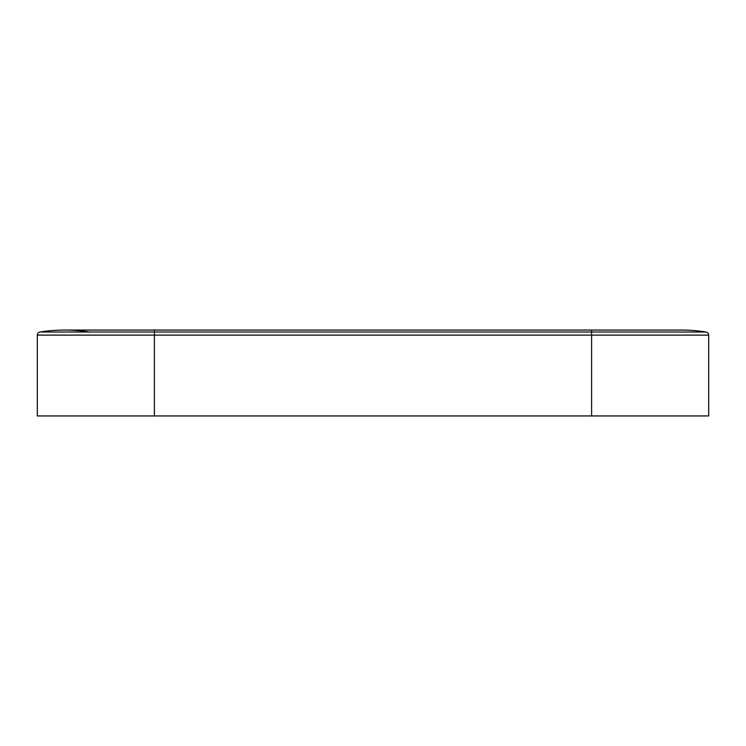 <?xml version="1.0" encoding="UTF-8"?>
<svg xmlns="http://www.w3.org/2000/svg" width="746" height="746" viewBox="0 0 746 746"><rect width="100%" height="100%" fill="white"/><g stroke="black" fill="none" stroke-linecap="round" stroke-linejoin="round"><path stroke-width="1.12" d="M154.403 415.942L154.403 335.113L37.3 335.113A3.124 3.124 0 0 1 39.93 332.026A3.124 3.124 0 0 0 37.3 335.113L37.3 415.942L708.7 415.942L708.7 335.113A3.124 3.124 0 0 0 706.07 332.026A156.138 156.138 0 0 0 681.378 330.058A156.138 156.138 0 0 1 706.07 332.026A3.124 3.124 0 0 1 708.7 335.113L591.597 335.113L591.597 332.026L154.403 332.026L154.403 330.058L64.622 330.058A156.138 156.138 0 0 1 89.324 332.026M64.622 330.058A156.138 156.138 0 0 0 39.93 332.026A156.138 156.138 0 0 1 64.622 330.058A156.138 156.138 0 0 0 39.93 332.026L154.403 332.026L154.403 335.113L591.597 335.113L591.597 415.942M154.403 330.058L681.378 330.058L591.597 330.058L591.597 332.026L706.07 332.026"/></g></svg>
